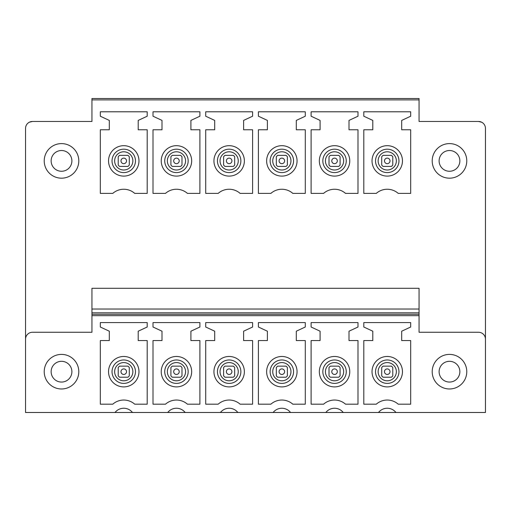 <?xml version="1.0" encoding="UTF-8"?>
<svg xmlns="http://www.w3.org/2000/svg" width="511" height="511" viewBox="0 0 511 511"><rect width="100%" height="100%" fill="white"/><g stroke="black" fill="none" stroke-linecap="round" stroke-linejoin="round"><path stroke-width="0.77" d="M392.78 165.04L392.78 156.743A6.918 6.918 0 0 0 391.394 155.357L383.097 155.357A6.918 6.918 0 0 0 381.711 156.743L381.711 165.04A6.918 6.918 0 0 0 383.097 166.426L391.394 166.426A6.918 6.918 0 0 0 392.78 165.04A6.918 6.918 0 0 1 391.394 166.426M91.942 99.894L419.058 99.894L419.058 98.514L91.942 98.514L91.942 121.465L32.468 121.465L29.319 122.225M419.058 99.894L419.058 121.465L478.532 121.465A6.918 6.918 0 0 1 485.45 128.382L485.45 412.486L395.948 412.486A11.063 11.063 0 0 0 378.53 412.486L343.245 412.486A11.063 11.063 0 0 0 325.833 412.486L290.548 412.486A11.063 11.063 0 0 0 273.136 412.486L237.851 412.486A11.063 11.063 0 0 0 220.439 412.486L185.154 412.486A11.063 11.063 0 0 0 167.736 412.486L132.458 412.486A11.063 11.063 0 0 0 115.039 412.486L25.55 412.486L25.55 339.183A6.918 6.918 -0 0 1 32.468 332.265L91.942 332.265L91.942 312.821L419.058 312.821L419.058 309.027L91.942 309.027L91.942 312.821M419.058 314.284L91.942 314.284L419.058 314.284L419.058 315.67L419.058 312.821M91.942 309.027L91.942 288.293L419.058 288.293L419.058 309.027M91.942 314.284L91.942 315.67L419.058 315.67L419.058 332.265L478.532 332.265A6.918 6.918 -0 0 1 485.45 339.183M410.691 340.562L410.691 404.188L398.222 404.188A16.601 16.601 0 0 0 376.268 404.188L363.8 404.188L363.8 340.562L372.794 340.562L372.794 331.205L363.8 327.008L363.8 322.582L410.691 322.582L410.691 327.008L401.697 331.205L401.697 340.562L410.691 340.562M357.994 340.562L357.994 404.188L345.525 404.188A16.601 16.601 0 0 0 323.572 404.188L311.103 404.188L311.103 340.562L320.09 340.562L320.09 331.205L311.103 327.008L311.103 322.582L357.994 322.582L357.994 327.008L349 331.205L349 340.562L357.994 340.562M305.291 340.562L305.291 404.188L292.829 404.188A16.601 16.601 0 0 0 270.868 404.188L258.406 404.188L258.406 340.562L267.394 340.562L267.394 331.205L258.406 327.008L258.406 322.582L305.291 322.582L305.291 327.008L296.303 331.205L296.303 340.562L305.291 340.562M252.594 340.562L252.594 404.188L240.132 404.188A16.601 16.601 0 0 0 218.171 404.188L205.709 404.188L205.709 340.562L214.697 340.562L214.697 331.205L205.709 327.008L205.709 322.582L252.594 322.582L252.594 327.008L243.606 331.205L243.606 340.562L252.594 340.562M199.897 340.562L199.897 404.188L187.428 404.188A16.601 16.601 0 0 0 165.475 404.188L153.006 404.188L153.006 340.562L162 340.562L162 331.205L153.006 327.008L153.006 322.582L199.897 322.582L199.897 327.008L190.91 331.205L190.91 340.562L199.897 340.562M147.2 340.562L147.2 404.188L134.732 404.188A16.601 16.601 0 0 0 112.778 404.188L100.309 404.188L100.309 340.562L109.303 340.562L109.303 331.205L100.309 327.008L100.309 322.582L147.2 322.582L147.2 327.008L138.206 331.205L138.206 340.562L147.2 340.562M410.691 129.768L410.691 193.394L398.222 193.394A16.595 16.595 0 0 0 376.268 193.394L363.8 193.394L363.8 129.768L372.794 129.768L372.794 120.411L363.8 116.214L363.8 111.788L410.691 111.788L410.691 116.214L401.697 120.411L401.697 129.768L410.691 129.768M357.994 129.768L357.994 193.394L345.525 193.394A16.595 16.595 0 0 0 323.572 193.394L311.103 193.394L311.103 129.768L320.09 129.768L320.09 120.411L311.103 116.214L311.103 111.788L357.994 111.788L357.994 116.214L349 120.411L349 129.768L357.994 129.768M305.291 129.768L305.291 193.394L292.829 193.394A16.595 16.595 0 0 0 270.868 193.394L258.406 193.394L258.406 129.768L267.394 129.768L267.394 120.411L258.406 116.214L258.406 111.788L305.291 111.788L305.291 116.214L296.303 120.411L296.303 129.768L305.291 129.768M252.594 129.768L252.594 193.394L240.132 193.394A16.595 16.595 0 0 0 218.171 193.394L205.709 193.394L205.709 129.768L214.697 129.768L214.697 120.411L205.709 116.214L205.709 111.788L252.594 111.788L252.594 116.214L243.606 120.411L243.606 129.768L252.594 129.768M199.897 129.768L199.897 193.394L187.428 193.394A16.595 16.595 0 0 0 165.475 193.394L153.006 193.394L153.006 129.768L162 129.768L162 120.411L153.006 116.214L153.006 111.788L199.897 111.788L199.897 116.214L190.91 120.411L190.91 129.768L199.897 129.768M147.2 129.768L147.2 193.394L134.732 193.394A16.595 16.595 0 0 0 112.778 193.394L100.309 193.394L100.309 129.768L109.303 129.768L109.303 120.411L100.309 116.214L100.309 111.788L147.2 111.788L147.2 116.214L138.206 120.411L138.206 129.768L147.2 129.768M394.543 358.332A15.215 15.215 0 0 1 400.598 378.977A15.215 15.215 0 0 1 379.954 385.038A15.215 15.215 0 0 1 373.892 364.388A15.215 15.215 0 0 1 394.543 358.332M341.84 358.332A15.215 15.215 0 0 1 347.902 378.977A15.215 15.215 0 0 1 327.251 385.038A15.215 15.215 0 0 1 321.195 364.388A15.215 15.215 0 0 1 341.84 358.332M289.143 358.332A15.215 15.215 0 0 1 295.198 378.977A15.215 15.215 0 0 1 274.554 385.038A15.215 15.215 0 0 1 268.499 364.388A15.215 15.215 0 0 1 289.143 358.332M236.446 358.332A15.215 15.215 0 0 1 242.501 378.977A15.215 15.215 0 0 1 221.857 385.038A15.215 15.215 0 0 1 215.802 364.388A15.215 15.215 0 0 1 236.446 358.332M183.749 358.332A15.215 15.215 0 0 1 189.805 378.977A15.215 15.215 0 0 1 169.16 385.038A15.215 15.215 0 0 1 163.098 364.388A15.215 15.215 0 0 1 183.749 358.332M131.046 358.332A15.215 15.215 0 0 1 137.108 378.977A15.215 15.215 0 0 1 116.457 385.038A15.215 15.215 0 0 1 110.402 364.388A15.215 15.215 0 0 1 131.046 358.332M341.84 147.538A15.215 15.215 0 0 1 347.902 168.189A15.215 15.215 0 0 1 327.251 174.245A15.215 15.215 0 0 1 321.195 153.6A15.215 15.215 0 0 1 341.84 147.538M289.143 147.538A15.215 15.215 0 0 1 295.198 168.189A15.215 15.215 0 0 1 274.554 174.245A15.215 15.215 0 0 1 268.499 153.6A15.215 15.215 0 0 1 289.143 147.538M236.446 147.538A15.215 15.215 0 0 1 242.501 168.189A15.215 15.215 0 0 1 221.857 174.245A15.215 15.215 0 0 1 215.802 153.6A15.215 15.215 0 0 1 236.446 147.538M183.749 147.538A15.215 15.215 0 0 1 189.805 168.189A15.215 15.215 0 0 1 169.16 174.245A15.215 15.215 0 0 1 163.098 153.6A15.215 15.215 0 0 1 183.749 147.538M131.046 147.538A15.215 15.215 0 0 1 137.108 168.189A15.215 15.215 0 0 1 116.457 174.245A15.215 15.215 0 0 1 110.402 153.6A15.215 15.215 0 0 1 131.046 147.538M379.954 174.245A15.215 15.215 0 0 1 373.892 153.6A15.215 15.215 0 0 1 394.543 147.538A15.215 15.215 0 0 1 400.598 168.189A15.215 15.215 0 0 1 379.954 174.245M118.22 156.743A6.918 6.918 0 0 1 119.606 155.357A6.918 6.918 0 0 0 118.22 156.743L118.22 165.04A6.918 6.918 0 0 0 119.606 166.426A6.918 6.918 0 0 1 118.22 165.04M127.903 155.357A6.918 6.918 0 0 1 129.289 156.743A6.918 6.918 0 0 0 127.903 155.357L119.606 155.357M129.289 165.04A6.918 6.918 0 0 1 127.903 166.426A6.918 6.918 0 0 0 129.289 165.04L129.289 156.743M170.917 156.743A6.918 6.918 0 0 1 172.303 155.357A6.918 6.918 0 0 0 170.917 156.743L170.917 165.04A6.918 6.918 0 0 0 172.303 166.426A6.918 6.918 0 0 1 170.917 165.04M180.6 155.357A6.918 6.918 0 0 1 181.986 156.743A6.918 6.918 0 0 0 180.6 155.357L172.303 155.357M181.986 165.04A6.918 6.918 0 0 1 180.6 166.426A6.918 6.918 0 0 0 181.986 165.04L181.986 156.743M223.62 156.743A6.918 6.918 0 0 1 225 155.357A6.918 6.918 0 0 0 223.62 156.743L223.62 165.04A6.918 6.918 0 0 0 225 166.426A6.918 6.918 0 0 1 223.62 165.04M233.303 155.357A6.918 6.918 0 0 1 234.683 156.743A6.918 6.918 0 0 0 233.303 155.357L225 155.357M234.683 165.04A6.918 6.918 0 0 1 233.303 166.426A6.918 6.918 0 0 0 234.683 165.04L234.683 156.743M276.317 156.743A6.918 6.918 0 0 1 277.697 155.357A6.918 6.918 0 0 0 276.317 156.743L276.317 165.04A6.918 6.918 0 0 0 277.697 166.426A6.918 6.918 0 0 1 276.317 165.04M286 155.357A6.918 6.918 0 0 1 287.38 156.743A6.918 6.918 0 0 0 286 155.357L277.697 155.357M287.38 165.04A6.918 6.918 0 0 1 286 166.426A6.918 6.918 0 0 0 287.38 165.04L287.38 156.743M329.014 156.743A6.918 6.918 0 0 1 330.4 155.357A6.918 6.918 0 0 0 329.014 156.743L329.014 165.04A6.918 6.918 0 0 0 330.4 166.426A6.918 6.918 0 0 1 329.014 165.04M338.697 155.357A6.918 6.918 0 0 1 340.083 156.743A6.918 6.918 0 0 0 338.697 155.357L330.4 155.357M340.083 165.04A6.918 6.918 0 0 1 338.697 166.426A6.918 6.918 0 0 0 340.083 165.04L340.083 156.743M399.691 412.486L374.799 412.486M136.201 412.486L111.309 412.486M188.904 412.486L164.005 412.486M241.601 412.486L216.702 412.486M294.298 412.486L269.399 412.486M346.995 412.486L322.096 412.486M441.197 386.859A17.291 17.291 -0 0 0 464.659 379.973A17.291 17.291 -0 0 0 457.779 356.512A17.291 17.291 -0 0 0 434.318 363.398A17.291 17.291 -0 0 0 441.197 386.859M53.221 356.512A17.291 17.291 -0 0 0 46.341 379.973A17.291 17.291 -0 0 0 69.803 386.859A17.291 17.291 -0 0 0 76.682 363.398A17.291 17.291 -0 0 0 53.221 356.512M32.468 121.465A6.918 6.918 0 0 0 25.55 128.382L25.55 339.183M56.536 362.58A10.373 10.373 0 0 0 52.409 376.658A10.373 10.373 0 0 0 66.487 380.791A10.373 10.373 0 0 0 70.614 366.713A10.373 10.373 0 0 0 56.536 362.58M53.221 145.718A17.291 17.291 0 0 0 46.341 169.179A17.291 17.291 0 0 0 69.803 176.065A17.291 17.291 0 0 0 76.682 152.604A17.291 17.291 0 0 0 53.221 145.718M56.536 151.786A10.373 10.373 0 0 0 52.409 165.864A10.373 10.373 0 0 0 66.487 169.997A10.373 10.373 0 0 0 70.614 155.919A10.373 10.373 0 0 0 56.536 151.786M478.532 121.465L481.681 122.225M454.464 362.58A10.373 10.373 0 0 0 440.386 366.713A10.373 10.373 0 0 0 444.513 380.791A10.373 10.373 0 0 0 458.591 376.658A10.373 10.373 0 0 0 454.464 362.58M457.779 145.718A17.291 17.291 0 0 0 434.318 152.604A17.291 17.291 0 0 0 441.197 176.065A17.291 17.291 0 0 0 464.659 169.179A17.291 17.291 0 0 0 457.779 145.718M454.464 151.786A10.373 10.373 0 0 0 440.386 155.919A10.373 10.373 0 0 0 444.513 169.997A10.373 10.373 0 0 0 458.591 165.864A10.373 10.373 0 0 0 454.464 151.786M121.101 160.115A2.766 2.766 0 0 0 122.979 163.546A2.766 2.766 0 0 0 126.409 161.668A2.766 2.766 0 0 0 124.531 158.238A2.766 2.766 0 0 0 121.101 160.115M119.606 166.426L127.903 166.426M121.101 370.909A2.766 2.766 0 0 0 122.979 374.339A2.766 2.766 0 0 0 126.409 372.462A2.766 2.766 0 0 0 124.531 369.031A2.766 2.766 0 0 0 121.101 370.909M118.22 370.06L118.22 375.834A6.918 6.918 0 0 0 119.606 377.22L127.903 377.22A6.918 6.918 0 0 0 129.289 375.834L129.289 367.537A6.918 6.918 0 0 0 127.903 366.151L119.606 366.151A6.918 6.918 0 0 0 118.22 367.537L118.22 370.06M173.797 160.115A2.766 2.766 0 0 0 175.675 163.546A2.766 2.766 0 0 0 179.106 161.668A2.766 2.766 0 0 0 177.234 158.238A2.766 2.766 0 0 0 173.797 160.115M172.303 166.426L180.6 166.426M173.797 370.909A2.766 2.766 0 0 0 175.675 374.339A2.766 2.766 0 0 0 179.106 372.462A2.766 2.766 0 0 0 177.234 369.031A2.766 2.766 0 0 0 173.797 370.909M170.917 370.06L170.917 375.834A6.918 6.918 0 0 0 172.303 377.22L180.6 377.22A6.918 6.918 0 0 0 181.986 375.834L181.986 367.537A6.918 6.918 0 0 0 180.6 366.151L172.303 366.151A6.918 6.918 0 0 0 170.917 367.537L170.917 370.06M226.494 160.115A2.766 2.766 0 0 0 228.372 163.546A2.766 2.766 0 0 0 231.802 161.668A2.766 2.766 0 0 0 229.931 158.238A2.766 2.766 0 0 0 226.494 160.115M225 166.426L233.303 166.426M226.494 370.909A2.766 2.766 0 0 0 228.372 374.339A2.766 2.766 0 0 0 231.802 372.462A2.766 2.766 0 0 0 229.931 369.031A2.766 2.766 0 0 0 226.494 370.909M223.62 370.06L223.62 375.834A6.918 6.918 0 0 0 225 377.22L233.303 377.22A6.918 6.918 0 0 0 234.683 375.834L234.683 367.537A6.918 6.918 0 0 0 233.303 366.151L225 366.151A6.918 6.918 0 0 0 223.62 367.537L223.62 370.06M279.198 160.115A2.766 2.766 0 0 0 281.069 163.546A2.766 2.766 0 0 0 284.506 161.668A2.766 2.766 0 0 0 282.628 158.238A2.766 2.766 0 0 0 279.198 160.115M277.697 166.426L286 166.426M279.198 370.909A2.766 2.766 0 0 0 281.069 374.339A2.766 2.766 0 0 0 284.506 372.462A2.766 2.766 0 0 0 282.628 369.031A2.766 2.766 0 0 0 279.198 370.909M276.317 370.06L276.317 375.834A6.918 6.918 0 0 0 277.697 377.22L286 377.22A6.918 6.918 0 0 0 287.38 375.834L287.38 367.537A6.918 6.918 0 0 0 286 366.151L277.697 366.151A6.918 6.918 0 0 0 276.317 367.537L276.317 370.06M331.895 160.115A2.766 2.766 0 0 0 333.766 163.546A2.766 2.766 0 0 0 337.203 161.668A2.766 2.766 0 0 0 335.325 158.238A2.766 2.766 0 0 0 331.895 160.115M330.4 166.426L338.697 166.426M331.895 370.909A2.766 2.766 0 0 0 333.766 374.339A2.766 2.766 0 0 0 337.203 372.462A2.766 2.766 0 0 0 335.325 369.031A2.766 2.766 0 0 0 331.895 370.909M329.014 370.06L329.014 375.834A6.918 6.918 0 0 0 330.4 377.22L338.697 377.22A6.918 6.918 0 0 0 340.083 375.834L340.083 367.537A6.918 6.918 0 0 0 338.697 366.151L330.4 366.151A6.918 6.918 0 0 0 329.014 367.537L329.014 370.06M384.591 160.115A2.766 2.766 0 0 0 386.469 163.546A2.766 2.766 0 0 0 389.899 161.668A2.766 2.766 0 0 0 388.021 158.238A2.766 2.766 0 0 0 384.591 160.115M383.097 155.357A6.918 6.918 0 0 0 381.711 156.743M381.711 165.04A6.918 6.918 0 0 0 383.097 166.426M392.78 156.743A6.918 6.918 0 0 0 391.394 155.357M384.591 370.909A2.766 2.766 0 0 0 386.469 374.339A2.766 2.766 0 0 0 389.899 372.462A2.766 2.766 0 0 0 388.021 369.031A2.766 2.766 0 0 0 384.591 370.909M381.711 370.06L381.711 375.834A6.918 6.918 0 0 0 383.097 377.22L391.394 377.22A6.918 6.918 0 0 0 392.78 375.834L392.78 367.537A6.918 6.918 0 0 0 391.394 366.151L383.097 366.151A6.918 6.918 0 0 0 381.711 367.537L381.711 370.06M392.863 361.405A11.715 11.715 0 0 1 397.526 377.303A11.715 11.715 0 0 1 381.628 381.966A11.715 11.715 0 0 1 376.965 366.068A11.715 11.715 0 0 1 392.863 361.405M391.611 363.691A9.109 9.109 0 0 1 395.239 376.051A9.109 9.109 0 0 1 382.88 379.679A9.109 9.109 0 0 1 379.251 367.32A9.109 9.109 0 0 1 391.611 363.691M340.166 361.405A11.715 11.715 0 0 1 344.829 377.303A11.715 11.715 0 0 1 328.931 381.966A11.715 11.715 0 0 1 324.268 366.068A11.715 11.715 0 0 1 340.166 361.405M338.914 363.691A9.109 9.109 0 0 1 342.542 376.051A9.109 9.109 0 0 1 330.183 379.679A9.109 9.109 0 0 1 326.555 367.32A9.109 9.109 0 0 1 338.914 363.691M287.469 361.405A11.715 11.715 0 0 1 292.132 377.303A11.715 11.715 0 0 1 276.234 381.966A11.715 11.715 0 0 1 271.565 366.068A11.715 11.715 0 0 1 287.469 361.405M286.217 363.691A9.109 9.109 0 0 1 289.839 376.051A9.109 9.109 0 0 1 277.479 379.679A9.109 9.109 0 0 1 273.858 367.32A9.109 9.109 0 0 1 286.217 363.691M234.766 361.405A11.715 11.715 0 0 1 239.435 377.303A11.715 11.715 0 0 1 223.531 381.966A11.715 11.715 0 0 1 218.868 366.068A11.715 11.715 0 0 1 234.766 361.405M233.521 363.691A9.109 9.109 0 0 1 237.142 376.051A9.109 9.109 0 0 1 224.783 379.679A9.109 9.109 0 0 1 221.161 367.32A9.109 9.109 0 0 1 233.521 363.691M182.069 361.405A11.715 11.715 0 0 1 186.732 377.303A11.715 11.715 0 0 1 170.834 381.966A11.715 11.715 0 0 1 166.171 366.068A11.715 11.715 0 0 1 182.069 361.405M180.817 363.691A9.109 9.109 0 0 1 184.445 376.051A9.109 9.109 0 0 1 172.086 379.679A9.109 9.109 0 0 1 168.458 367.32A9.109 9.109 0 0 1 180.817 363.691M129.372 361.405A11.715 11.715 0 0 1 134.035 377.303A11.715 11.715 0 0 1 118.137 381.966A11.715 11.715 0 0 1 113.474 366.068A11.715 11.715 0 0 1 129.372 361.405M128.12 363.691A9.109 9.109 0 0 1 131.749 376.051A9.109 9.109 0 0 1 119.389 379.679A9.109 9.109 0 0 1 115.761 367.32A9.109 9.109 0 0 1 128.12 363.691M340.166 150.611A11.715 11.715 0 0 1 344.829 166.509A11.715 11.715 0 0 1 328.931 171.172A11.715 11.715 0 0 1 324.268 155.274A11.715 11.715 0 0 1 340.166 150.611M287.469 150.611A11.715 11.715 0 0 1 292.132 166.509A11.715 11.715 0 0 1 276.234 171.172A11.715 11.715 0 0 1 271.565 155.274A11.715 11.715 0 0 1 287.469 150.611M234.766 150.611A11.715 11.715 0 0 1 239.435 166.509A11.715 11.715 0 0 1 223.531 171.172A11.715 11.715 0 0 1 218.868 155.274A11.715 11.715 0 0 1 234.766 150.611M182.069 150.611A11.715 11.715 0 0 1 186.732 166.509A11.715 11.715 0 0 1 170.834 171.172A11.715 11.715 0 0 1 166.171 155.274A11.715 11.715 0 0 1 182.069 150.611M129.372 150.611A11.715 11.715 0 0 1 134.035 166.509A11.715 11.715 0 0 1 118.137 171.172A11.715 11.715 0 0 1 113.474 155.274A11.715 11.715 0 0 1 129.372 150.611M119.389 168.886A9.109 9.109 0 0 1 115.761 156.526A9.109 9.109 0 0 1 128.12 152.898A9.109 9.109 0 0 1 131.749 165.257A9.109 9.109 0 0 1 119.389 168.886M172.086 168.886A9.109 9.109 0 0 1 168.458 156.526A9.109 9.109 0 0 1 180.817 152.898A9.109 9.109 0 0 1 184.445 165.257A9.109 9.109 0 0 1 172.086 168.886M224.783 168.886A9.109 9.109 0 0 1 221.161 156.526A9.109 9.109 0 0 1 233.521 152.898A9.109 9.109 0 0 1 237.142 165.257A9.109 9.109 0 0 1 224.783 168.886M277.479 168.886A9.109 9.109 0 0 1 273.858 156.526A9.109 9.109 0 0 1 286.217 152.898A9.109 9.109 0 0 1 289.839 165.257A9.109 9.109 0 0 1 277.479 168.886M330.183 168.886A9.109 9.109 0 0 1 326.555 156.526A9.109 9.109 0 0 1 338.914 152.898A9.109 9.109 0 0 1 342.542 165.257A9.109 9.109 0 0 1 330.183 168.886M381.628 171.172A11.715 11.715 0 0 1 376.965 155.274A11.715 11.715 0 0 1 392.863 150.611A11.715 11.715 0 0 1 397.526 166.509A11.715 11.715 0 0 1 381.628 171.172M382.88 168.886A9.109 9.109 0 0 1 379.251 156.526A9.109 9.109 0 0 1 391.611 152.898A9.109 9.109 0 0 1 395.239 165.257A9.109 9.109 0 0 1 382.88 168.886"/></g></svg>
